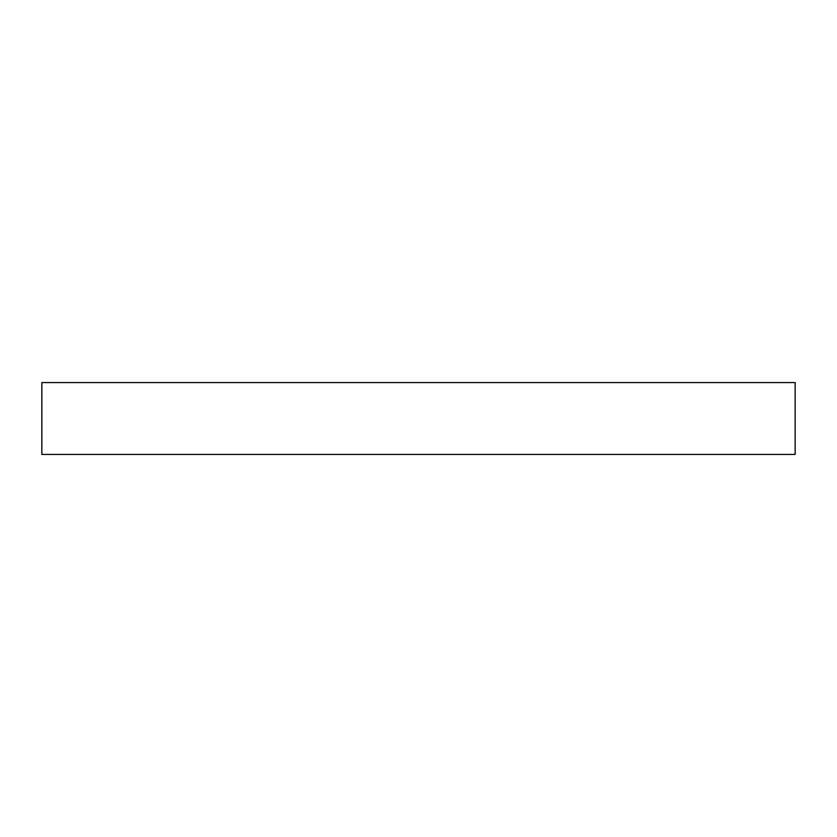 <?xml version="1.0" encoding="UTF-8"?>
<svg xmlns="http://www.w3.org/2000/svg" width="837" height="837" viewBox="0 0 837 837"><rect width="100%" height="100%" fill="white"/><g stroke="black" fill="none" stroke-linecap="round" stroke-linejoin="round"><path stroke-width="1.26" d="M795.15 454.439L41.85 454.439L41.85 382.561L795.15 382.561L795.15 454.439"/></g></svg>
